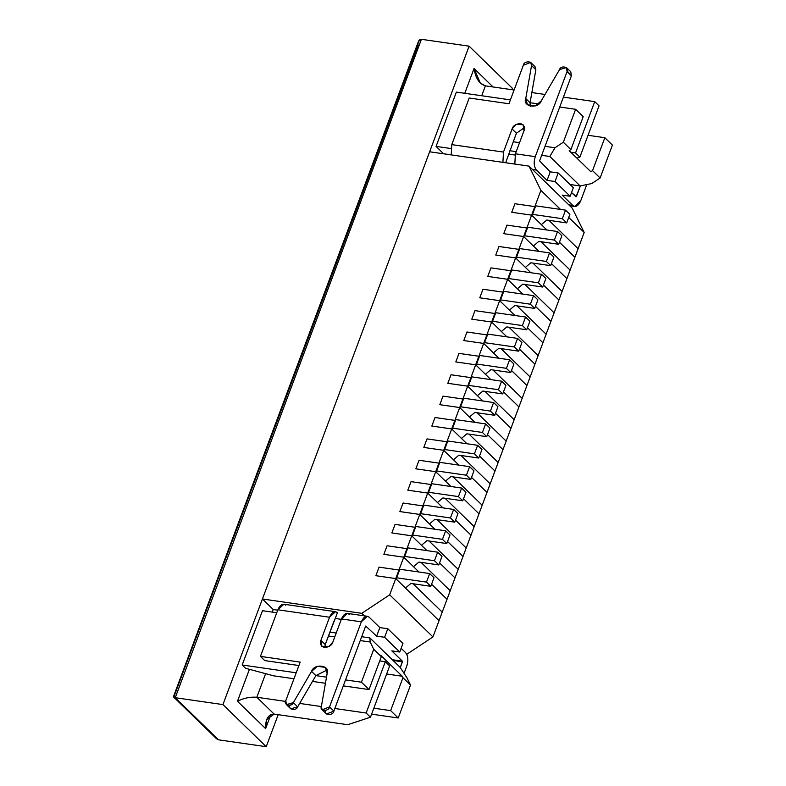 <?xml version="1.0" encoding="UTF-8"?>
<svg xmlns="http://www.w3.org/2000/svg" width="786" height="786" viewBox="0 0 786 786"><rect width="100%" height="100%" fill="white"/><g stroke="black" fill="none" stroke-linecap="round" stroke-linejoin="round"><path stroke-width="1.18" d="M511.745 212.289L514.948 203.741L511.745 212.289L531.631 215.158L534.824 206.61L514.948 203.741L534.824 206.61L531.631 215.158L532.535 214.391L535.728 205.844L534.824 206.61L535.728 205.844L532.535 214.391L562.344 218.695L565.547 210.147L535.728 205.844L565.547 210.147L562.344 218.695L566.677 222.9L569.87 214.352L565.547 210.147L569.87 214.352L566.677 222.9L546.801 220.041L541.367 224.629L546.86 229.974L541.367 224.629L546.801 220.041L566.677 222.9L562.344 218.695L532.535 214.391L531.631 215.158L511.745 212.289L514.948 203.741L534.824 206.61L540.896 190.359L529.017 166.121L429.628 151.786L262.426 598.991L429.628 151.786L529.017 166.121L572.287 208.221L584.175 232.469L578.093 248.71L548.942 220.345L578.093 248.71L574.9 257.268L584.175 232.469L568.72 217.437L584.175 232.469L572.287 208.221L529.017 166.121L540.896 190.359L534.824 206.61L514.948 203.741L511.745 212.289L531.631 215.158L511.745 212.289M559.445 242.226L574.9 257.268L559.445 242.226L574.9 257.268L570.105 270.089L540.955 241.724L570.105 270.089L566.903 278.637L574.9 257.268L559.445 242.226M503.757 233.668L506.95 225.12L503.757 233.668L523.633 236.537L526.826 227.989L506.95 225.12L526.826 227.989L523.633 236.537L524.537 235.771L527.74 227.223L526.826 227.989L527.74 227.223L524.537 235.771L554.356 240.074L557.549 231.516L527.74 227.223L557.549 231.516L554.356 240.074L558.679 244.279L561.882 235.731L557.549 231.516L561.882 235.731L558.679 244.279L538.803 241.41L533.37 246.008L538.862 251.353L533.37 246.008L538.803 241.41L558.679 244.279L554.356 240.074L524.537 235.771L523.633 236.537L503.757 233.668L506.95 225.12L526.826 227.989L531.631 215.158L526.826 227.989L506.95 225.12L503.757 233.668L523.633 236.537L503.757 233.668M551.458 263.605L566.903 278.637L551.458 263.605L566.903 278.637L562.108 291.468L532.957 263.104L562.108 291.468L558.915 300.016L566.903 278.637L551.458 263.605M495.76 255.047L498.963 246.499L495.76 255.047L515.645 257.916L518.839 249.359L498.963 246.499L518.839 249.359L515.645 257.916L516.549 257.15L519.743 248.592L518.839 249.359L519.743 248.592L516.549 257.15L546.358 261.443L549.561 252.895L519.743 248.592L549.561 252.895L546.358 261.443L550.691 265.658L553.884 257.11L549.561 252.895L553.884 257.11L550.691 265.658L530.815 262.789L525.382 267.387L530.874 272.732L525.382 267.387L530.815 262.789L550.691 265.658L546.358 261.443L516.549 257.15L515.645 257.916L495.76 255.047L498.963 246.499L518.839 249.359L523.633 236.537L518.839 249.359L498.963 246.499L495.76 255.047L515.645 257.916L495.76 255.047M543.46 284.984L558.915 300.016L543.46 284.984L558.915 300.016L554.12 312.848L524.969 284.473L554.12 312.848L550.917 321.395L558.915 300.016L543.46 284.984M487.772 276.426L490.965 267.869L487.772 276.426L507.648 279.295L510.841 270.738L490.965 267.869L510.841 270.738L507.648 279.295L508.552 278.529L511.755 269.971L510.841 270.738L511.755 269.971L508.552 278.529L538.371 282.822L541.564 274.275L511.755 269.971L541.564 274.275L538.371 282.822L542.694 287.037L545.897 278.48L541.564 274.275L545.897 278.48L542.694 287.037L522.818 284.168L517.385 288.767L522.877 294.111L517.385 288.767L522.818 284.168L542.694 287.037L538.371 282.822L508.552 278.529L507.648 279.295L487.772 276.426L490.965 267.869L510.841 270.738L515.645 257.916L510.841 270.738L490.965 267.869L487.772 276.426L507.648 279.295L487.772 276.426M535.472 306.363L550.917 321.395L535.472 306.363L550.917 321.395L546.123 334.217L516.972 305.852L546.123 334.217L542.93 342.775L550.917 321.395L535.472 306.363M479.774 297.806L482.977 289.248L479.774 297.806L499.66 300.665L502.853 292.117L482.977 289.248L502.853 292.117L499.66 300.665L500.564 299.898L503.757 291.351L502.853 292.117L503.757 291.351L500.564 299.898L530.373 304.202L533.576 295.654L503.757 291.351L533.576 295.654L530.373 304.202L534.706 308.417L537.899 299.859L533.576 295.654L537.899 299.859L534.706 308.417L514.83 305.548L509.397 310.146L514.889 315.481L509.397 310.146L514.83 305.548L534.706 308.417L530.373 304.202L500.564 299.898L499.66 300.665L479.774 297.806L482.977 289.248L502.853 292.117L507.648 279.295L502.853 292.117L482.977 289.248L479.774 297.806L499.66 300.665L479.774 297.806M527.475 327.742L542.93 342.775L527.475 327.742L542.93 342.775L538.135 355.596L508.984 327.231L538.135 355.596L534.932 364.154L542.93 342.775L527.475 327.742M471.787 319.175L474.98 310.627L471.787 319.175L491.663 322.044L494.856 313.496L474.98 310.627L494.856 313.496L491.663 322.044L492.567 321.278L495.77 312.73L494.856 313.496L495.77 312.73L492.567 321.278L522.385 325.581L525.579 317.023L495.77 312.73L525.579 317.023L522.385 325.581L526.708 329.786L529.911 321.238L525.579 317.023L529.911 321.238L526.708 329.786L506.832 326.927L501.399 331.515L506.891 336.86L501.399 331.515L506.832 326.927L526.708 329.786L522.385 325.581L492.567 321.278L491.663 322.044L471.787 319.175L474.98 310.627L494.856 313.496L499.66 300.665L494.856 313.496L474.98 310.627L471.787 319.175L491.663 322.044L471.787 319.175M519.487 349.112L534.932 364.154L519.487 349.112L534.932 364.154L530.137 376.975L500.987 348.611L530.137 376.975L526.944 385.523L534.932 364.154L519.487 349.112M463.789 340.554L466.992 332.006L463.789 340.554L483.675 343.423L486.868 334.875L466.992 332.006L486.868 334.875L483.675 343.423L484.579 342.657L487.772 334.109L486.868 334.875L487.772 334.109L484.579 342.657L514.388 346.96L517.591 338.402L487.772 334.109L517.591 338.402L514.388 346.96L518.721 351.165L521.914 342.617L517.591 338.402L521.914 342.617L518.721 351.165L498.845 348.296L493.411 352.894L498.904 358.239L493.411 352.894L498.845 348.296L518.721 351.165L514.388 346.96L484.579 342.657L483.675 343.423L463.789 340.554L466.992 332.006L486.868 334.875L491.663 322.044L486.868 334.875L466.992 332.006L463.789 340.554L483.675 343.423L463.789 340.554M511.49 370.491L526.944 385.523L511.49 370.491L526.944 385.523L522.15 398.355L492.999 369.99L522.15 398.355L518.947 406.902L526.944 385.523L511.49 370.491M455.801 361.933L458.995 353.386L455.801 361.933L475.677 364.802L478.87 356.245L458.995 353.386L478.87 356.245L475.677 364.802L476.581 364.036L479.784 355.478L478.87 356.245L479.784 355.478L476.581 364.036L506.4 368.329L509.593 359.782L479.784 355.478L509.593 359.782L506.4 368.329L510.723 372.544L513.926 363.997L509.593 359.782L513.926 363.997L510.723 372.544L490.847 369.675L485.414 374.274L490.906 379.618L485.414 374.274L490.847 369.675L510.723 372.544L506.4 368.329L476.581 364.036L475.677 364.802L455.801 361.933L458.995 353.386L478.87 356.245L483.675 343.423L478.87 356.245L458.995 353.386L455.801 361.933L475.677 364.802L455.801 361.933M503.502 391.87L518.947 406.902L503.502 391.87L518.947 406.902L514.152 419.734L485.001 391.359L514.152 419.734L510.959 428.282L518.947 406.902L503.502 391.87M447.814 383.313L451.007 374.755L447.814 383.313L467.69 386.172L470.883 377.624L451.007 374.755L470.883 377.624L467.69 386.172L468.594 385.405L471.787 376.858L470.883 377.624L471.787 376.858L468.594 385.405L498.403 389.709L501.606 381.161L471.787 376.858L501.606 381.161L498.403 389.709L502.735 393.924L505.929 385.366L501.606 381.161L505.929 385.366L502.735 393.924L482.859 391.055L477.426 395.653L482.918 400.998L477.426 395.653L482.859 391.055L502.735 393.924L498.403 389.709L468.594 385.405L467.69 386.172L447.814 383.313L451.007 374.755L470.883 377.624L475.677 364.802L470.883 377.624L451.007 374.755L447.814 383.313L467.69 386.172L447.814 383.313M495.504 413.249L510.959 428.282L495.504 413.249L510.959 428.282L506.164 441.103L477.014 412.738L506.164 441.103L502.961 449.661L510.959 428.282L495.504 413.249M439.816 404.682L443.009 396.134L439.816 404.682L459.692 407.551L462.885 399.003L443.009 396.134L462.885 399.003L459.692 407.551L460.596 406.784L463.799 398.237L462.885 399.003L463.799 398.237L460.596 406.784L490.415 411.088L493.608 402.54L463.799 398.237L493.608 402.54L490.415 411.088L494.738 415.303L497.941 406.745L493.608 402.54L497.941 406.745L494.738 415.303L474.862 412.434L469.429 417.022L474.921 422.367L469.429 417.022L474.862 412.434L494.738 415.303L490.415 411.088L460.596 406.784L459.692 407.551L439.816 404.682L443.009 396.134L462.885 399.003L467.69 386.172L462.885 399.003L443.009 396.134L439.816 404.682L459.692 407.551L439.816 404.682M487.517 434.629L502.961 449.661L487.517 434.629L502.961 449.661L498.167 462.482L469.016 434.118L498.167 462.482L494.974 471.03L502.961 449.661L487.517 434.629M431.828 426.061L435.022 417.513L431.828 426.061L451.704 428.93L454.898 420.382L435.022 417.513L454.898 420.382L451.704 428.93L452.608 428.164L455.801 419.616L454.898 420.382L455.801 419.616L452.608 428.164L482.417 432.467L485.62 423.909L455.801 419.616L485.62 423.909L482.417 432.467L486.75 436.672L489.943 428.124L485.62 423.909L489.943 428.124L486.75 436.672L466.874 433.813L461.441 438.401L466.933 443.746L461.441 438.401L466.874 433.813L486.75 436.672L482.417 432.467L452.608 428.164L451.704 428.93L431.828 426.061L435.022 417.513L454.898 420.382L459.692 407.551L454.898 420.382L435.022 417.513L431.828 426.061L451.704 428.93L431.828 426.061M479.519 455.998L494.974 471.03L479.519 455.998L494.974 471.03L490.179 483.862L461.028 455.497L490.179 483.862L486.986 492.409L494.974 471.03L479.519 455.998M423.831 447.44L427.024 438.893L423.831 447.44L443.707 450.309L446.9 441.752L427.024 438.893L446.9 441.752L443.707 450.309L444.611 449.543L447.814 440.995L446.9 441.752L447.814 440.995L444.611 449.543L474.43 453.846L477.623 445.289L447.814 440.995L477.623 445.289L474.43 453.846L478.753 458.051L481.956 449.504L477.623 445.289L481.956 449.504L478.753 458.051L458.877 455.182L453.443 459.781L458.936 465.125L453.443 459.781L458.877 455.182L478.753 458.051L474.43 453.846L444.611 449.543L443.707 450.309L423.831 447.44L427.024 438.893L446.9 441.752L451.704 428.93L446.9 441.752L427.024 438.893L423.831 447.44L443.707 450.309L423.831 447.44M471.531 477.377L486.986 492.409L471.531 477.377L486.986 492.409L482.182 505.241L453.031 476.876L482.182 505.241L478.988 513.789L486.986 492.409L471.531 477.377M415.843 468.82L419.036 460.262L415.843 468.82L435.719 471.688L438.912 463.131L419.036 460.262L438.912 463.131L435.719 471.688L436.623 470.922L439.816 462.365L438.912 463.131L439.816 462.365L436.623 470.922L466.432 475.216L469.635 466.668L439.816 462.365L469.635 466.668L466.432 475.216L470.765 479.431L473.958 470.883L469.635 466.668L473.958 470.883L470.765 479.431L450.889 476.562L445.456 481.16L450.948 486.505L445.456 481.16L450.889 476.562L470.765 479.431L466.432 475.216L436.623 470.922L435.719 471.688L415.843 468.82L419.036 460.262L438.912 463.131L443.707 450.309L438.912 463.131L419.036 460.262L415.843 468.82L435.719 471.688L415.843 468.82M463.534 498.756L478.988 513.789L463.534 498.756L478.988 513.789L474.194 526.62L445.043 498.245L474.194 526.62L471.001 535.168L478.988 513.789L463.534 498.756M407.846 490.199L411.039 481.641L407.846 490.199L427.722 493.058L430.915 484.51L411.039 481.641L430.915 484.51L427.722 493.058L428.625 492.291L431.828 483.744L430.915 484.51L431.828 483.744L428.625 492.291L458.444 496.595L461.637 488.047L431.828 483.744L461.637 488.047L458.444 496.595L462.767 500.81L465.97 492.252L461.637 488.047L465.97 492.252L462.767 500.81L442.891 497.941L437.458 502.539L442.95 507.884L437.458 502.539L442.891 497.941L462.767 500.81L458.444 496.595L428.625 492.291L427.722 493.058L407.846 490.199L411.039 481.641L430.915 484.51L435.719 471.688L430.915 484.51L411.039 481.641L407.846 490.199L427.722 493.058L407.846 490.199M455.546 520.135L471.001 535.168L455.546 520.135L471.001 535.168L466.196 547.989L437.045 519.625L466.196 547.989L463.003 556.547L471.001 535.168L455.546 520.135M399.858 511.568L403.051 503.02L399.858 511.568L419.734 514.437L422.927 505.889L403.051 503.02L422.927 505.889L419.734 514.437L420.638 513.671L423.831 505.123L422.927 505.889L423.831 505.123L420.638 513.671L450.447 517.974L453.65 509.426L423.831 505.123L453.65 509.426L450.447 517.974L454.78 522.179L457.973 513.631L453.65 509.426L457.973 513.631L454.78 522.179L434.904 519.32L429.47 523.908L434.963 529.253L429.47 523.908L434.904 519.32L454.78 522.179L450.447 517.974L420.638 513.671L419.734 514.437L399.858 511.568L403.051 503.02L422.927 505.889L427.722 493.058L422.927 505.889L403.051 503.02L399.858 511.568L419.734 514.437L399.858 511.568M447.548 541.505L463.003 556.547L447.548 541.505L463.003 556.547L458.209 569.369L429.058 541.004L458.209 569.369L455.015 577.916L463.003 556.547L447.548 541.505M391.86 532.947L395.053 524.4L391.86 532.947L411.736 535.816L414.939 527.268L395.053 524.4L414.939 527.268L411.736 535.816L412.64 535.05L415.843 526.502L414.939 527.268L415.843 526.502L412.64 535.05L442.459 539.353L445.652 530.796L415.843 526.502L445.652 530.796L442.459 539.353L446.782 543.558L449.985 535.011L445.652 530.796L449.985 535.011L446.782 543.558L426.906 540.689L421.473 545.288L426.965 550.632L421.473 545.288L426.906 540.689L446.782 543.558L442.459 539.353L412.64 535.05L411.736 535.816L391.86 532.947L395.053 524.4L414.939 527.268L419.734 514.437L414.939 527.268L395.053 524.4L391.86 532.947L411.736 535.816L391.86 532.947M439.561 562.884L455.015 577.916L439.561 562.884L455.015 577.916L450.211 590.748L421.06 562.383L450.211 590.748L447.018 599.296L455.015 577.916L439.561 562.884M383.873 554.327L387.066 545.779L383.873 554.327L403.749 557.195L406.942 548.638L387.066 545.779L406.942 548.638L403.749 557.195L404.652 556.429L407.846 547.871L406.942 548.638L407.846 547.871L404.652 556.429L434.462 560.723L437.664 552.175L407.846 547.871L437.664 552.175L434.462 560.723L438.794 564.938L441.987 556.39L437.664 552.175L441.987 556.39L438.794 564.938L418.918 562.069L413.485 566.667L418.977 572.012L413.485 566.667L418.918 562.069L438.794 564.938L434.462 560.723L404.652 556.429L403.749 557.195L383.873 554.327L387.066 545.779L406.942 548.638L411.736 535.816L406.942 548.638L387.066 545.779L383.873 554.327L403.749 557.195L383.873 554.327M431.563 584.263L447.018 599.296L431.563 584.263L447.018 599.296L442.223 612.127L413.072 583.762L442.223 612.127L439.03 620.675L447.018 599.296L431.563 584.263M375.875 575.706L379.068 567.148L375.875 575.706L395.751 578.575L398.954 570.017L379.068 567.148L398.954 570.017L395.751 578.575L396.655 577.808L399.858 569.251L398.954 570.017L399.858 569.251L396.655 577.808L426.474 582.102L429.667 573.554L399.858 569.251L429.667 573.554L426.474 582.102L430.797 586.317L434 577.759L429.667 573.554L434 577.759L430.797 586.317L410.921 583.448L405.488 588.046L439.03 620.675L405.488 588.046L410.921 583.448L430.797 586.317L426.474 582.102L396.655 577.808L395.751 578.575L375.875 575.706L379.068 567.148L398.954 570.017L403.749 557.195L398.954 570.017L379.068 567.148L375.875 575.706L395.751 578.575L375.875 575.706M562.196 195.115L572.798 205.431C575.755 207.524 578.388 206.001 580.697 200.872L586.788 184.582L580.697 200.872L574.713 206.423L568.828 204.851L572.798 205.431L562.196 195.115L570.145 196.254L555.004 181.517L547.056 180.377L550.249 171.82L539.589 160.875L550.249 171.82L558.198 172.969L573.348 187.707L570.145 196.254L562.196 195.115M580.392 185.899L576 196.873L571.54 192.541L576.374 196.657L575.666 196.559L576.374 196.657L580.392 185.899M512.089 128.983C512.885 125.907 515.675 124.05 520.45 123.431C524.301 125.298 525.49 127.725 524.016 130.702L515.39 153.791L535.266 156.66L567.07 71.575C569.997 67.232 560.939 64.816 559.534 69.571L541.308 100.795C538.685 109.234 522.12 106.837 525.746 98.545L531.542 65.533C533.645 60.886 523.81 60.561 523.348 65.267L508.955 103.752L469.203 98.014L451.783 144.624L503.462 152.071L512.089 128.983L516.422 133.198L505.663 162.751L516.422 133.198L524.449 127.607L516.422 133.198L512.089 128.983L503.462 152.071L451.783 144.624L451.233 154.901L451.783 144.624L469.203 98.014L508.955 103.752L523.348 65.267L530.668 62.408L531.542 65.533L525.746 98.545L527.485 104.803L535.502 105.864L541.308 100.795L559.534 69.571L566.451 67.567L567.07 71.575L535.266 156.66L515.39 153.791L514.84 164.078L515.39 153.791L524.016 130.702L523.073 124.689L516.009 124.404L512.089 128.983M532.476 169.481L536.455 170.061C533.92 166.819 533.527 162.358 535.266 156.66C533.527 162.358 533.92 166.819 536.455 170.061L547.056 180.377L536.455 170.061L532.476 169.481M502.912 162.348L503.462 152.071L502.912 162.348M531.847 65.828L535.865 69.748L530.069 102.76L530.226 106.326L530.069 102.76L525.746 98.545L530.069 102.76L535.865 69.748L531.542 65.533L535.865 69.748L534.991 66.614L530.668 62.408M567.227 71.084L571.402 75.79L539.589 160.875L571.402 75.79L567.07 71.575L571.402 75.79L570.774 71.772L566.451 67.567M555.004 181.517L570.145 196.254L573.348 187.707L558.198 172.969L555.004 181.517L558.198 172.969L550.249 171.82L547.056 180.377L555.004 181.517M367.327 616.273L347.451 613.404L341.468 618.955L361.344 621.824L341.468 618.955L332.842 642.044C332.046 645.129 329.255 646.976 324.48 647.595C320.629 645.738 319.44 643.312 320.914 640.325L329.54 617.236L277.861 609.789L260.441 656.389L300.193 662.117L285.799 700.621C282.872 704.973 291.93 707.38 293.345 702.625L311.551 671.391C314.174 662.952 330.749 665.329 327.123 673.631L321.346 706.643C319.234 711.301 329.079 711.615 329.531 706.909L361.344 621.824L367.327 616.273L369.243 617.265L379.844 627.582L376.651 636.139L384.6 637.279L399.75 652.016L391.801 650.867L402.403 661.183L400.3 667.599L402.452 661.822L393.059 660.466L402.452 661.822L402.403 661.183L391.801 650.867L399.75 652.016L384.6 637.279L376.651 636.139L379.844 627.582L369.243 617.265C366.296 615.173 363.663 616.696 361.344 621.824L329.531 706.909L333.863 711.114L365.677 626.039L376.651 636.139L365.677 626.039L333.863 711.114C333.402 715.82 323.567 715.506 325.669 710.858M402.403 661.183L392.302 659.729L402.403 661.183M405.596 652.635C408.121 655.878 408.514 660.338 406.784 666.037L404.053 673.347L406.784 666.037C408.514 660.338 408.121 655.878 405.596 652.635L401.135 648.303L405.596 652.635M335.524 611.685L283.844 604.228L277.861 609.789L329.54 617.236L335.524 611.685L337.44 612.677L325.237 644.54L324.805 647.635L325.237 644.54L320.914 640.325L321.857 646.347L328.921 646.623L332.842 642.044L341.468 618.955C343.787 613.827 346.42 612.304 349.367 614.406M322.211 709.778L326.544 713.983L333.863 711.114L329.531 706.909L322.211 709.778L321.346 706.643L327.123 673.631L325.375 667.373L317.357 666.322L311.551 671.391L315.874 675.606L311.551 671.391L293.345 702.625L297.668 706.84L293.345 702.625L286.428 704.639L290.751 708.844L297.668 706.84L315.874 675.606L326.966 670.065L315.874 675.606L297.668 706.84C296.263 711.595 287.195 709.188 290.122 704.836M286.428 704.639L285.799 700.621L300.193 662.117L260.441 656.389L264.764 660.594L298.916 665.526L264.764 660.594L260.441 656.389L277.861 609.789C280.18 604.65 282.813 603.137 285.76 605.23M334.247 621.235L337.44 612.677C334.492 610.584 331.859 612.107 329.54 617.236L320.914 640.325L325.237 644.54L333.873 621.451M379.844 627.582L387.803 628.731L402.943 643.469L387.803 628.731L379.844 627.582M384.6 637.279L387.803 628.731L384.6 637.279M399.75 652.016L402.943 643.469L399.75 652.016M341.33 619.339L335.278 618.464L341.33 619.339M277.723 610.162L273.243 609.523L272.27 612.117L273.243 609.523L262.426 598.991L361.806 613.326L389.679 594.815L395.751 578.575L389.679 594.815L432.948 636.925L406.775 654.306L432.948 636.925L439.03 620.675L432.948 636.925L389.679 594.815L361.806 613.326L262.426 598.991L273.243 609.523L277.723 610.162M381.318 656.644L373.743 649.275L361.432 682.199L369.007 689.568L381.318 656.644L380.601 655.19L402.236 676.245L402.953 677.699L390.642 710.623L398.217 717.991L410.528 685.068L402.953 677.699L410.528 685.068L406.961 677.797L400.143 667.363L369.852 637.888L400.143 667.363L406.961 677.797L410.528 685.068L398.217 717.991L390.642 710.623L373.841 708.196L390.642 710.623L402.953 677.699L402.236 676.245L386.633 673.995L402.236 676.245L380.601 655.19L381.318 656.644L369.007 689.568L361.432 682.199L345.535 679.91L361.432 682.199L373.743 649.275L381.318 656.644M326.504 677.159L315.864 675.626L326.504 677.159M296.204 672.796L242.176 664.995L245.527 668.267L273.597 675.813L293.974 678.75L273.597 675.813L245.527 668.267L242.176 664.995L262.475 610.702L276.751 612.756L262.475 610.702L242.176 664.995L296.204 672.796M312.484 681.413L325.433 683.28L312.484 681.413M343.305 685.864L369.007 689.568L343.305 685.864M443.628 153.801L436.073 146.393L456.371 92.09L510.409 99.881L456.371 92.09L436.073 146.393L443.628 153.801M439.03 620.675L395.751 578.575L439.03 620.675M514.977 155.039L508.601 154.115L514.977 155.039M451.213 154.852L443.648 153.761L451.213 154.852M413.072 583.762L442.223 612.127L413.072 583.762M418.977 572.012L403.749 557.195L418.977 572.012M421.06 562.383L450.211 590.748L421.06 562.383M426.965 550.632L411.736 535.816L426.965 550.632M429.058 541.004L458.209 569.369L429.058 541.004M434.963 529.253L419.734 514.437L434.963 529.253M437.045 519.625L466.196 547.989L437.045 519.625M442.95 507.884L427.722 493.058L442.95 507.884M445.043 498.245L474.194 526.62L445.043 498.245M450.948 486.505L435.719 471.688L450.948 486.505M453.031 476.876L482.182 505.241L453.031 476.876M458.936 465.125L443.707 450.309L458.936 465.125M461.028 455.497L490.179 483.862L461.028 455.497M466.933 443.746L451.704 428.93L466.933 443.746M469.016 434.118L498.167 462.482L469.016 434.118M474.921 422.367L459.692 407.551L474.921 422.367M477.014 412.738L506.164 441.103L477.014 412.738M482.918 400.998L467.69 386.172L482.918 400.998M485.001 391.359L514.152 419.734L485.001 391.359M490.906 379.618L475.677 364.802L490.906 379.618M492.999 369.99L522.15 398.355L492.999 369.99M498.904 358.239L483.675 343.423L498.904 358.239M500.987 348.611L530.137 376.975L500.987 348.611M506.891 336.86L491.663 322.044L506.891 336.86M508.984 327.231L538.135 355.596L508.984 327.231M514.889 315.481L499.66 300.665L514.889 315.481M516.972 305.852L546.123 334.217L516.972 305.852M522.877 294.111L507.648 279.295L522.877 294.111M524.969 284.473L554.12 312.848L524.969 284.473M530.874 272.732L515.645 257.916L530.874 272.732M532.957 263.104L562.108 291.468L532.957 263.104M538.862 251.353L523.633 236.537L538.862 251.353M540.955 241.724L570.105 270.089L540.955 241.724M546.86 229.974L531.631 215.158L546.86 229.974M560.477 209.41L540.896 190.359L560.477 209.41M548.942 220.345L578.093 248.71L548.942 220.345M583.202 116.662L575.637 109.293L563.326 142.217L570.901 149.586L583.202 116.662L570.901 149.586L563.326 142.217L554.965 147.768L545.022 146.334L554.965 147.768L549.846 156.483L541.672 155.304L549.846 156.483L554.965 147.768L563.326 142.217L575.637 109.293L583.202 116.662M530.078 102.72L538.646 103.958L530.078 102.72M559.73 107.004L575.637 109.293L559.73 107.004M592.536 170.631L600.111 178L612.412 145.086L604.847 137.717L592.536 170.631L590.866 171.741L569.221 150.696L570.901 149.586L569.221 150.696L590.866 171.741L592.536 170.631L604.847 137.717L612.412 145.086L600.111 178L592.536 170.631M588.046 135.29L604.847 137.717L588.046 135.29M371.621 714.15L398.217 717.991L371.621 714.15M570.047 184.494L580.137 185.948L549.846 156.483L580.137 185.948L591.75 183.56L600.111 178L591.75 183.56L580.137 185.948L570.047 184.494M516.196 151.629L509.868 150.716L516.196 151.629M450.83 148.515L436.073 146.393L450.83 148.515M519.546 142.659L513.219 141.745L519.546 142.659M364.399 615.851L361.806 613.326L364.399 615.851M329.874 632.121L336.202 633.035L329.874 632.121M361.678 636.709L369.852 637.888L361.678 636.709M328.44 635.982L334.757 636.896L328.44 635.982M360.234 640.57L370.177 642.005L369.852 637.888L370.177 642.005L373.743 649.275L370.177 642.005L360.234 640.57M511.863 89.683L512.384 88.287L469.114 46.178L222.939 704.6L266.218 746.7L278.185 714.68L266.218 746.7L222.939 704.6L175.239 697.713L218.508 739.822L266.218 746.7L218.508 739.822L175.239 697.713L222.939 704.6L469.114 46.178L512.384 88.287L511.863 89.683M464.772 93.308L474.056 68.48L493.058 86.971L474.056 68.48L464.772 93.308M270.865 714.543L265.599 728.612L237.47 701.24L249.417 669.308L237.47 701.24C243.778 698.066 250.223 696.73 256.816 697.251L285.573 701.397L256.816 697.251L274.127 714.091L347.667 724.702L370.471 717.225L366.138 713.02L385.317 661.714L389.65 665.929L385.317 661.714L379.726 660.908L385.317 661.714L366.138 713.02L334.836 708.5L366.138 713.02L370.471 717.225L389.65 665.929L370.471 717.225L347.667 724.702L274.127 714.091L256.816 697.251L265.639 673.671L256.816 697.251C250.223 696.73 243.778 698.066 237.47 701.24L265.599 728.612C265.383 719.082 268.223 714.238 274.127 714.091L266.601 719.691L265.599 728.612L270.865 714.543M421.414 39.3L469.114 46.178L421.414 39.3L175.239 697.713L421.414 39.3L418.398 41.54L173.588 696.327L175.239 697.713L173.765 697.153L417.995 45.107C417.916 41.294 419.046 39.359 421.414 39.3M594.727 101.63L563.424 97.12L594.727 101.63L599.05 105.845L594.727 101.63L575.548 152.936L594.727 101.63M545.003 94.458L531.857 92.561L545.003 94.458M514.103 90.007L485.404 85.861L481.71 95.745L485.404 85.861L514.103 90.007M570.832 152.258L575.548 152.936L570.832 152.258M576.875 158.133L579.872 157.151L575.548 152.936L579.872 157.151L599.05 105.845L579.872 157.151L576.875 158.133M485.404 85.861C479.322 83.984 475.54 78.187 474.056 68.48L480.334 83.1L485.404 85.861M299.653 703.431L321.356 706.555L299.653 703.431M173.765 697.153L216.484 738.712L218.508 739.822L214.833 736.236M569.693 205.696L574.713 206.423"/></g></svg>
